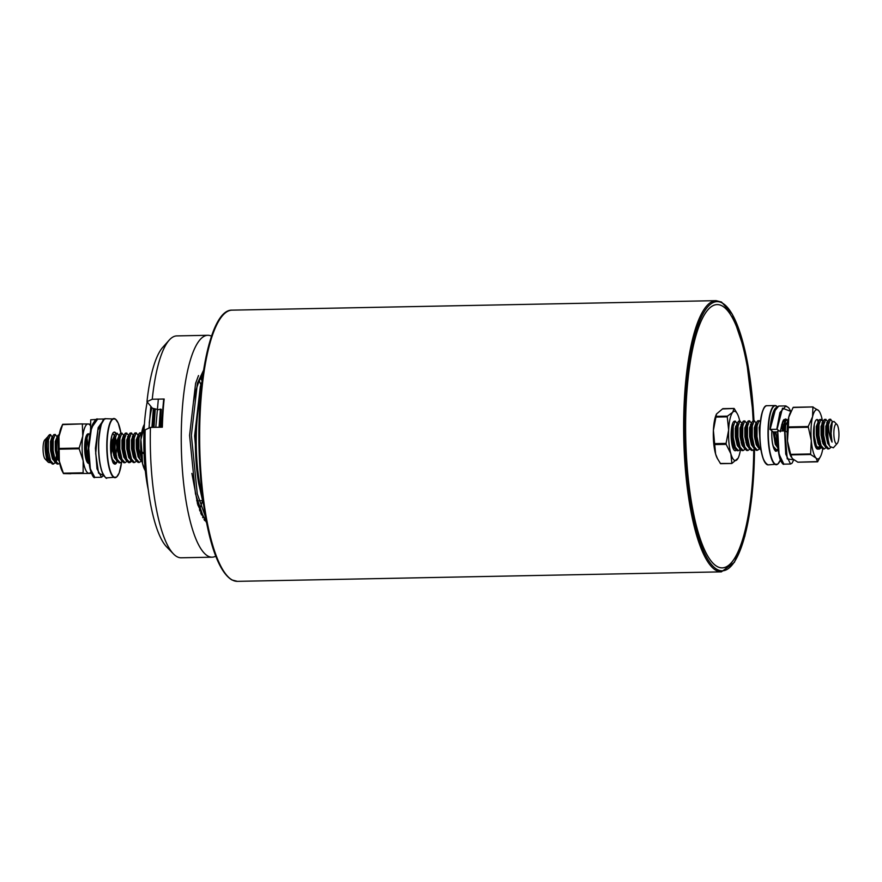 <?xml version="1.0" encoding="UTF-8"?>
<svg xmlns="http://www.w3.org/2000/svg" width="882" height="882" viewBox="0 0 882 882"><rect width="100%" height="100%" fill="white"/><g stroke="black" fill="none" stroke-linecap="round" stroke-linejoin="round"><path stroke-width="1.32" d="M200.479 396.702A71.508 18.456 88.9 0 0 202.43 496.092M148.308 489.94A71.508 18.456 -91.1 0 1 147.195 401.927M149.014 428.079L150.811 406.304M198.516 375.556L195.617 383.339L189.586 435.41L195.473 493.821L202.794 515.364L206.245 520.788L205.704 520.975M203.588 370.197L197.403 383.295L191.372 435.366L197.259 493.788L205.572 517.139M155.276 408.895L154.008 427.362M158.341 399.127L155.805 427.329M163.699 399.028L161.163 427.219M201.482 386.184L195.727 425.995C194.746 445.928 195.683 464.891 198.549 482.895L203.687 505.474M154.229 408.653L152.84 427.384M161.274 409.358L159.984 427.241M196.047 392.247L195.793 391.299M199.883 511.053L200.346 509.972M200.864 384.706L199.288 380.87M202.959 517.8L203.643 516.929M197.237 502.905L201.879 513.511M201.592 385.225L195.727 425.995M153.358 408.443L151.947 427.395M160.414 409.127L159.091 427.263M199.475 509.95L202.408 501.274M202.606 517.139L203.257 516.235M205.274 520.821L205.991 520.468M200.6 512.85L204.437 518.241M202.022 381.487L200.324 386.448L194.635 435.873L198.549 482.895M50.362 462.708L48.389 462.366L45.103 458.971A9.867 2.547 -91.1 0 1 44.1 457.008A9.867 2.547 -91.1 0 1 43.075 447.383A9.867 2.547 -91.1 0 1 44.739 439.964L47.419 437.307M46.018 439.864A9.867 2.547 -91.1 0 1 46.492 440.493M48.389 462.366L46.845 459.522C44.519 449.787 44.53 442.477 46.878 437.593L45.743 441.606L45.776 450.437L47.628 458.662L49.579 461.33M52.435 436.91L50.076 434.572A14.796 3.815 88.9 0 0 49.061 435.124L47.904 436.513L47.264 439.842C46.481 447.273 47.165 454.219 49.304 460.658L52.38 464.119L55.334 462.907M49.061 435.124A14.796 3.815 88.9 0 0 47.264 439.842M837.9 426.392A9.867 2.547 88.9 0 0 836.897 424.429A9.867 2.547 88.9 0 0 834.063 429.369A9.867 2.547 88.9 0 0 834.901 441.496A9.867 2.547 88.9 0 0 837.261 443.437A9.867 2.547 88.9 0 0 838.925 436.017A9.867 2.547 88.9 0 0 837.9 426.392M836.897 424.429L834.008 421.442L832.244 422.18L831.076 433.371L832.046 442.114C829.653 436.921 828.485 431.055 828.54 424.518L830.447 419.314L832.553 421.651M830.69 419.259L829.256 419.336L828.374 420.383L827.349 424.54L827.261 435.322L829.389 445.355A14.796 3.815 -91.1 0 1 828.54 424.518M830.668 447.659L828.893 448.894L825.817 445.432L823.689 435.388L823.777 424.606L825.673 419.402L827.757 421.695M828.893 448.894L827.702 448.916L825.155 446.623L822.498 435.421L822.586 424.639L823.612 420.482L824.483 419.424L825.927 419.347M826.699 422.687L827.239 425.477M825.883 447.78L824.13 448.982L821.054 445.52L818.926 435.488L819.014 424.705L820.91 419.501L822.994 421.783M824.13 448.982L822.939 449.004L820.392 446.722L817.735 435.51L817.823 424.727L818.849 420.571L819.72 419.523L821.164 419.446M821.936 422.787L822.156 423.746M821.12 447.88L819.367 449.081L816.28 445.619L814.163 435.576L814.251 424.793M785.333 431.155L785.664 425.356L788.133 420.174M784.142 430.901L785.498 421.232L786.38 420.174L787.813 420.097M780.57 430.978L780.581 429.788M783.591 420.405L784.881 422.533M777.792 445.311L775.818 431.937M778.056 448.464L774.859 436.347L774.628 431.96M778.1 448.905L776.491 449.919L773.415 446.457L772.709 444.385M760.979 449.699L759.115 446.733L756.988 436.7L757.087 425.918L758.983 420.714L760.361 421.662M761.067 450.217L757.925 446.766L755.797 436.722L755.885 425.94L756.921 421.783L757.792 420.736L759.237 420.659M759.193 449.092L757.429 450.294L754.353 446.832L752.225 436.799L752.313 426.017L754.22 420.802L756.304 423.095M757.429 450.294L756.238 450.316L753.702 448.023L751.034 436.822L751.122 426.039L752.159 421.883L753.03 420.835L754.474 420.758M754.43 449.192L752.666 450.382L749.59 446.92L747.462 436.888L747.55 426.105L749.457 420.901L751.53 423.195M752.666 450.382L751.475 450.404L748.939 448.122L746.271 436.91L746.359 426.127L747.396 421.971L748.267 420.923L749.711 420.846M749.667 449.28L747.903 450.482L744.827 447.02L742.699 436.987L742.787 426.204L744.695 420.99L746.767 423.283M747.903 450.482L746.712 450.504L744.176 448.21L741.508 437.009L741.597 426.227L742.622 422.07L743.504 421.012L744.937 420.946M744.904 449.379L743.14 450.57L740.064 447.108L737.936 437.075L738.025 426.293L739.932 421.089L742.005 423.382M743.14 450.57L741.949 450.592L739.403 448.31L736.746 437.097L736.834 426.315L737.859 422.158L738.741 421.111L740.174 421.034M740.141 449.467L738.377 450.669L735.301 447.207L733.174 437.163L733.262 426.381L735.169 421.177L737.242 423.47M738.377 450.669L737.187 450.691L734.64 448.398L731.983 437.196L732.688 423.371M141.649 432.996L140.877 432.842L138.97 438.045L138.882 448.828L141.947 460.735M141.407 434.583L140.536 433.084M141.12 432.786L139.687 432.864L138.805 433.911L137.779 438.067L137.691 448.85L139.819 458.883L142.245 462.212M138.187 435.223L136.115 432.93L134.207 438.133L134.119 448.916L136.247 458.96L139.323 462.422L141.087 461.22M136.357 432.875L134.924 432.952L134.042 434.01L133.017 438.167L132.928 448.949L135.585 460.15L138.132 462.444L139.323 462.422M133.425 435.311L131.352 433.029L129.445 438.233L129.356 449.015L131.484 459.048L134.56 462.51L136.313 461.308M131.594 432.974L130.15 433.051L129.279 434.098L128.254 438.255L128.166 449.037L130.823 460.25L133.369 462.532L134.56 462.51M128.662 435.41L126.578 433.117L124.682 438.321L124.594 449.103L126.721 459.147L129.797 462.609L131.55 461.407M126.832 433.062L125.387 433.139L124.516 434.198L123.491 438.343L123.403 449.125L126.06 460.338L128.607 462.631L129.797 462.609M123.899 435.499L121.815 433.216L119.919 438.42L119.831 449.203L121.959 459.235L125.035 462.697L126.788 461.495M122.069 433.161L120.625 433.238L119.754 434.286L118.728 438.442L118.64 449.225L121.297 460.437L123.844 462.719L125.035 462.697M119.136 435.598L117.052 433.305L115.156 438.508L115.068 449.291L117.185 459.335L120.272 462.796L122.025 461.595M117.306 433.249L115.862 433.327L114.991 434.385L113.965 438.53L113.877 449.313L116.534 460.525L119.07 462.818L120.272 462.796M114.373 435.686L112.808 433.404M110.978 454.263L112.422 459.423L115.498 462.885L117.262 461.683M89.788 434.705L88.476 433.867L86.568 439.071L86.48 449.853L88.928 460.647M85.378 439.093L85.289 449.875L87.417 459.919L89.159 462.774M59.138 435.234L57.98 439.633L58.631 455.586M59.281 434.396L57.826 435.499L56.79 439.655L56.702 450.437L59.436 461.771M57.198 436.81L55.125 434.517L53.218 439.732L53.129 450.515L55.257 460.547L58.333 464.009L59.711 463.282M55.379 434.473L53.934 434.539L53.063 435.598L52.027 439.754L51.939 450.537L54.607 461.738L57.143 464.031L58.333 464.009M823.38 441.254L822.928 443.403M822.421 439.798L822.189 441.243M820.514 446.931L818.761 448.96M819.367 449.081L818.176 449.103L815.089 445.642M776.491 449.919L774.517 449.743M750.516 424.352L750.703 425.146M746.481 438.828L745.963 442.742M742.159 443.999L741.938 444.991M740.99 424.54L741.167 425.333M741.431 441.386L741.2 442.83M129.191 462.488L130.944 460.459M132.587 437.274L132.41 436.48M128.596 457.019L128.816 456.027M127.824 437.362L127.647 436.568M119.059 457.207L119.291 456.215M113.128 462.444L115.498 462.885M118.331 455.057L118.838 451.132M113.569 455.145L113.8 453.701M85.124 454.847L85.212 454.252M50.605 434.561L48.455 439.82L48.367 450.603L50.494 460.636L53.57 464.097M56.239 461.209L57.363 457.427M55.29 460.625L56.635 454.814M56.68 440.592L56.371 438.762M829.389 445.355L829.896 446.479L833.358 447.802L837.261 443.437M47.782 455.123A9.867 2.547 -91.1 0 1 47.209 457.538M52.688 457.791L52.457 458.717M52.578 458.993L52.865 458.254M52.744 437.185L51.961 437.24L50.506 441.507L50.539 450.349L52.391 458.563L54.342 461.231M57.054 437.13L55.268 441.419L55.301 450.25L57.154 458.475L59.105 461.143M85.598 457.571L87.682 460.58M89.38 437.373L88.553 448.486M110.9 453.635L111.518 447.185L111.022 439.666M114.506 457.78L114.792 457.03M114.219 436.006L112.433 440.294L112.466 449.125L114.318 457.35L116.27 460.018M119.268 457.681L119.555 456.942M118.982 435.906L117.196 440.195L117.24 449.037L119.081 457.262L121.032 459.93M124.208 435.785L123.414 435.84L121.959 440.107L122.003 448.938L123.844 457.163L125.795 459.831M128.794 457.493L129.081 456.755M128.507 435.719L126.732 440.019L126.765 448.85L128.607 457.074L130.558 459.743M133.733 435.598L132.939 435.653L131.495 439.92L131.528 448.751L133.38 456.975L135.321 459.643M138.044 435.532L136.258 439.831L136.291 448.662L138.143 456.887L140.084 459.555M47.904 436.513L46.338 441.595L46.371 450.426L49.227 460.47M52.887 459.599L53.174 458.982M53.063 435.598L51.101 441.496L51.134 450.327L53.989 460.382M57.65 459.5L57.936 458.883M57.826 435.499L55.864 441.408L55.897 450.239L57.749 458.464L59.37 461.65M87.351 455.663L88.299 447.637L86.888 437.207M84.859 452.455L87.946 461.088M111.176 455.2L112.113 447.174L111.264 438.167M114.814 458.386L115.101 457.769M115.939 455.112L116.876 447.075L115.465 436.645M114.991 434.385L113.028 440.283L113.061 449.114L115.928 459.158M119.577 458.287L119.864 457.67M119.754 434.286L117.791 440.184L117.835 449.026L119.676 457.251L121.297 460.437M124.516 434.198L122.554 440.096L122.598 448.927L124.439 457.152L126.06 460.338M129.103 458.1L129.389 457.482M129.279 434.098L127.328 439.997L127.361 448.839L129.213 457.063L130.823 460.25M133.866 458.012L134.163 457.394M134.042 434.01L132.091 439.909L132.124 448.74L133.976 456.964L135.585 460.15M138.805 433.911L136.853 439.82L136.886 448.651L138.739 456.876L140.348 460.062M831.076 433.371L831.186 426.193L832.123 422.467M829.312 445.167L826.456 435.124L826.423 426.293L828.374 420.383M824.549 445.256L821.693 435.212L821.649 426.381L823.612 420.482M823.722 443.867L823.435 444.484M819.786 445.355L816.93 435.311L816.886 426.469L818.849 420.571M818.959 443.955L818.672 444.572M783.326 430.923L783.547 427.131L785.498 421.232M781.684 424.716L782.599 430.934M776.91 446.193L774.054 436.149L773.812 431.971M759.777 436.568L759.953 426.094M758.465 447.935L756.844 444.748L754.992 436.524L754.959 427.693L756.921 421.783M753.085 446.667L750.229 436.612L750.196 427.781L752.159 421.883M748.939 448.122L747.319 444.936L745.466 436.711L745.433 427.88L747.396 421.971M747.506 445.355L747.219 445.972M743.559 446.854L740.704 436.799L740.671 427.968L742.622 422.07M742.743 445.454L742.457 446.072M739.403 448.31L737.793 445.123L735.941 436.899L735.908 428.068L737.859 422.158M737.98 445.542L737.694 446.16M734.033 447.042L731.123 436.425M832.046 442.114L830.624 435.035L830.59 426.204L832.035 421.938L832.828 421.883M829.675 446.038L827.713 443.359L825.861 435.135L825.828 426.304L827.603 422.004M824.891 446.116L822.939 443.448L821.098 435.223L821.054 426.392L822.84 422.103M820.15 446.226L818.176 443.547L816.335 435.322L816.291 426.491L818.077 422.191M818.65 443.227L818.364 443.966M782.731 430.934L782.951 427.142L784.396 422.875L785.189 422.82M777.251 447.053L775.3 444.385L773.205 431.96L777.703 431.893M760.03 441.617L759.126 427.605L760.141 423.768M758.2 447.428L756.249 444.76L754.397 436.535L754.364 427.704L755.819 423.437L756.602 423.382M753.437 447.516L751.486 444.848L749.634 436.634L749.601 427.792L751.387 423.503M748.675 447.615L746.723 444.947L744.871 436.722L744.838 427.891L746.624 423.603M743.912 447.703L741.96 445.035L740.108 436.822L740.075 427.979L741.861 423.691M739.138 447.802L737.198 445.134L735.345 436.91L735.312 428.079L737.098 423.79M737.661 444.815L737.385 445.553M734.375 447.891L731.751 443.282M151.913 407.638A54.497 14.057 88.9 0 0 149.256 423.073M730.561 563.664A131.683 33.979 -91.1 0 1 722.038 567.887A131.683 33.979 -91.1 0 1 686.273 452.808A131.683 33.979 -91.1 0 1 708.808 308.81A131.683 33.979 -91.1 0 1 716.879 304.588A131.683 33.979 -91.1 0 1 753.151 420.791A131.683 33.979 -91.1 0 0 721.961 305.822A131.683 33.979 -91.1 0 0 685.689 418.167A131.683 33.979 -91.1 0 0 717.408 566.641A131.683 33.979 -91.1 0 0 753.735 449.941A131.683 33.979 -91.1 0 1 730.561 563.664M207.777 335.292L176.808 335.899A110.967 28.632 88.9 0 0 169.245 340.077A110.967 28.632 88.9 0 0 152.244 399.248L164.162 399.017A110.967 28.632 88.9 0 0 162.343 427.197L150.436 427.428A110.967 28.632 88.9 0 0 172.199 552.507A110.967 28.632 88.9 0 0 173.445 553.907A110.967 28.632 88.9 0 0 181.163 557.788L212.132 557.181A110.967 28.632 -91.1 0 1 203.158 551.9A110.967 28.632 -91.1 0 1 181.339 429.402A110.967 28.632 -91.1 0 1 207.777 335.292A110.967 28.632 -91.1 0 1 211.504 336.152M201.515 514.934L202.077 513.941M202.276 379.414L201.107 377.276M201.118 514.074L201.658 513.048M202.088 380.914L200.666 378.069M204.293 519.983L205.142 519.3M203.996 519.531L204.789 518.792M204.679 520.545L206.311 521.13M193.61 401.508A74.959 19.338 -91.1 0 1 202.926 374.63M152.244 399.248L146.974 401.663L152.377 408.212L158.385 409.645L160.634 409.116M173.445 553.907L166.665 546.906A103.569 26.725 -91.1 0 1 145.166 429.843L150.436 427.428M197.833 504.945L198.185 503.831M191.89 473.413L197.8 504.846L206.664 522.949M215.814 556.167A110.967 28.632 -91.1 0 1 212.132 557.181M146.974 401.663A103.569 26.725 -91.1 0 1 162.751 347.332L169.245 340.077M96.359 419.446L90.725 419.81L90.526 430.956M93.294 476.556L89.81 467.096L88.542 449.787L90.35 431.838L94.837 420.747M101.496 477.261L97.009 468.805L95.41 448.254L98.189 427.638L104.33 418.994L97.659 419.126L91.53 427.77L88.74 448.387L90.339 468.937L94.826 477.394L101.496 477.261L103.701 475.464L98.552 473.116L95.697 453.557L97.825 430.24L104.219 419.27M70.781 473.711L63.493 473.59L62.137 470.999A24.663 6.361 -91.1 0 1 59.337 461.231A24.663 6.361 -91.1 0 1 58.94 436.579L62.699 424.275L82.489 423.889M62.655 424.374L82.5 423.889L62.545 424.639M90.614 426.039A24.663 6.361 88.9 0 0 88.079 423.966L82.357 423.988M89.214 463.293A14.796 3.815 -91.1 0 1 87.737 462.896A14.796 3.815 -91.1 0 1 84.716 450.459A14.796 3.815 -91.1 0 1 86.359 435.741A14.796 3.815 -91.1 0 1 88.189 433.823L88.718 433.812M85.256 455.718L85.378 454.958M91.022 472.179L90.427 473.425L63.493 473.59L59.337 461.231L58.94 436.579A24.663 6.361 -91.1 0 1 61.288 427.285L62.699 424.286M59.359 448.442L79.159 448.056L82.765 436.116A24.663 6.361 88.9 0 1 88.079 423.966L89.633 424.121M63.328 473.204L83.129 472.818L83.162 460.768L79.171 448.795L59.37 449.181M90.956 471.958A24.663 6.361 88.9 0 1 88.873 473.27A24.663 6.361 -91.1 0 1 83.162 460.768A24.663 6.361 88.9 0 1 82.765 436.116L82.346 424.253M79.159 448.056L79.171 448.795M86.425 438.133L88.112 444.627M818.694 420.89A14.796 3.815 88.9 0 0 816.048 420.086A14.796 3.815 88.9 0 0 813.59 430.416A14.796 3.815 88.9 0 0 816.6 448.596A14.796 3.815 88.9 0 0 817.879 449.07M819.235 446.435L817.823 448.277M808.144 427.252L788.343 427.638L787.483 441.033A24.663 6.361 -91.1 0 1 787.273 428.277A24.663 6.361 -91.1 0 1 788.729 417.252L788.387 426.932L808.188 426.535L811.308 440.57A24.663 6.361 88.9 0 0 816.104 458.1A24.663 6.361 88.9 0 0 820.712 456.115A24.663 6.361 88.9 0 0 822.145 451.849A24.663 6.361 88.9 0 0 822.73 448.993M788.343 427.638L788.387 426.932M822.388 420.626A24.663 6.361 88.9 0 0 819.863 412.401A24.663 6.361 88.9 0 0 818.584 410.538A24.663 6.361 88.9 0 0 812.554 416.789A24.663 6.361 88.9 0 0 811.087 427.803A24.663 6.361 88.9 0 0 811.308 440.57L810.58 454.495L816.104 458.1L817.592 461.782L820.712 456.115M819.698 412.103L818.584 410.538L812.895 407.12L812.554 416.789L808.188 426.535M813.072 406.933L793.094 407.506L788.729 417.252A24.663 6.361 -91.1 0 1 790.151 412.985L790.625 411.993M791.176 456.997A24.663 6.361 88.9 0 1 791.011 456.7A24.663 6.361 88.9 0 1 787.483 441.033L790.647 454.351L810.437 453.965M810.58 454.495L790.79 454.88L792.279 458.563L797.791 462.168L817.779 461.595M812.984 406.911L793.26 407.297L812.917 406.933M817.768 442.455L818.121 441.684M782.312 463.315L778.475 451.716L777.759 431.066L784.903 430.923L787.152 432.125M783.855 464.153C783.514 464.847 782.51 463.822 780.846 461.088C779.368 458.431 776.91 448.023 777.748 431.055L779.06 454.208L783.855 464.153L790.515 464.02L785.73 454.065L784.594 430.901M779.28 431L777.086 429.291L770.107 429.38L773.161 431.937M769.931 429.424C771.298 414.904 774.12 409.744 775.113 408.587L778.74 406.051L773.271 412.677L770.107 429.38L775.917 407.66M780.405 430.978L783.536 420.383L788.144 420.086M784.903 430.923L787.24 458.905L793.734 459.809M776.777 429.247L779.931 412.544L785.961 405.963L788.717 407.804L790.889 411.431L782.51 408.19L777.086 429.291M778.74 406.051L785.41 405.918L788.265 407.418M784.208 428.343L783.315 425.003M783.381 424.76L784.241 427.792M787.703 420.097L785.664 418.983L783.922 419.887M144.416 424.264L144.306 425.918M144.262 426.557L140.899 439.545L141.969 452.455L144.009 452.411M144.042 453.381L142.046 453.414L142.586 463.734L145.221 470.657M145.343 470.889L144.56 469.378A24.663 6.361 -91.1 0 1 142.586 463.734A24.663 6.361 -91.1 0 1 140.899 439.545A24.663 6.361 88.9 0 1 143.7 425.664L144.152 424.705M143.766 426.568L143.942 425.918M142.046 453.414L141.969 452.455M731.652 463.469L720.561 463.689L717.176 458.144A24.663 6.361 -91.1 0 1 715.611 454.054L713.395 430.383A24.663 6.361 -91.1 0 1 716.316 414.43A24.663 6.361 -91.1 0 1 716.449 414.154M714.773 443.624L726.073 443.403L726.162 444.352L714.861 444.572M739.733 421.045A24.663 6.361 88.9 0 0 739.006 418.112A24.663 6.361 88.9 0 0 737.44 414.022A24.663 6.361 88.9 0 0 732.71 412.269L734.056 408.476L723.008 408.928M736.106 450.294A14.796 3.815 -91.1 0 1 735.081 450.724L734.022 450.029M735.081 450.724A14.796 3.815 -91.1 0 1 732.336 446.06A14.796 3.815 -91.1 0 1 731.343 440.085A14.796 3.815 -91.1 0 1 733.626 421.695A14.796 3.815 -91.1 0 1 735.07 421.232M735.919 427.935L735.61 426.249M731.443 441.077L731.608 440.085M717.65 459.07L715.611 454.054A24.663 6.361 -91.1 0 1 713.395 430.383L716.526 413.978L722.755 408.697M726.073 443.403L728.642 430.085L727.264 416.855L715.963 417.076M716.129 416.359L727.429 416.139L732.71 412.269A24.663 6.361 88.9 0 0 728.642 430.085A24.663 6.361 88.9 0 0 730.858 453.756L726.162 444.352M734.309 408.708L737.44 414.022M738.091 458.188L731.862 463.469L730.858 453.756A24.663 6.361 88.9 0 0 737.143 459.599A24.663 6.361 -91.1 0 0 738.3 457.736L738.091 458.188M740.439 449.82A24.663 6.361 -91.1 0 1 738.3 457.736M731.74 463.513L720.307 463.458L731.862 463.469M727.429 416.139L727.264 416.855M237.39 581.348L231.933 579.959C212.319 568.295 200.501 509.752 198.99 445.851C197.436 373.781 212.066 309.229 232.065 310.144A135.619 34.993 88.9 0 0 199.641 436.766A135.619 34.993 88.9 0 0 232.385 580.069A135.619 34.993 88.9 0 0 237.39 581.348L721.388 571.856A135.619 34.993 -91.1 0 1 716.393 570.566A135.619 34.993 -91.1 0 1 683.638 427.263A135.619 34.993 -91.1 0 1 716.074 300.652L721.52 302.041L732.369 314.345L745.709 353.825L753.956 420.758A134.637 34.74 88.9 0 0 722.016 302.89A134.637 34.74 88.9 0 0 684.928 417.759A134.637 34.74 88.9 0 0 717.353 569.574A134.637 34.74 88.9 0 0 754.507 449.291M227.49 576.122A134.637 34.74 -91.1 0 1 199.034 446.446A134.637 34.74 -91.1 0 1 222.385 315.756M117.141 476.456A29.591 7.64 -91.1 0 1 115.013 477.691A29.591 7.64 -91.1 0 1 106.799 444.043A29.591 7.64 -91.1 0 1 113.855 418.52A29.591 7.64 -91.1 0 1 116.027 419.678M105.763 418.685L115.432 419.06L118.199 423.073L120.933 433.183A29.349 7.574 88.9 0 0 112.664 419.336A29.349 7.574 88.9 0 0 107.097 444.076A29.349 7.574 88.9 0 0 112.819 475.971A29.349 7.574 88.9 0 0 121.584 462.124L119.18 472.973L116.578 477.096L106.92 477.857A29.591 7.64 88.9 0 1 98.696 444.208A29.591 7.64 88.9 0 1 105.763 418.685C102.312 417.859 99.898 426.381 98.519 444.23A29.349 7.574 -91.1 0 1 103.635 419.92M116.964 462.069A16.03 4.134 -91.1 0 1 112.587 461.352A16.03 4.134 -91.1 0 1 110.537 445.906A16.03 4.134 -91.1 0 1 115.983 433.294M115.674 433.437A15.777 4.068 88.9 0 0 114.131 432.323A15.777 4.068 88.9 0 0 113.161 432.808M113.767 463.447A15.777 4.068 88.9 0 0 114.748 463.888A15.777 4.068 88.9 0 0 116.292 462.642M104.749 476.699A29.349 7.574 -91.1 0 1 98.53 444.241C98.42 455.63 99.6 464.88 102.058 471.991C105.002 477.382 106.623 479.334 106.92 477.857M778.365 463.48A29.591 7.64 -91.1 0 1 776.237 464.726A29.591 7.64 -91.1 0 1 768.046 430.008A29.591 7.64 -91.1 0 1 775.08 405.555A29.591 7.64 -91.1 0 1 777.108 406.547A29.349 7.574 88.9 0 0 768.343 430.052A29.349 7.574 88.9 0 0 772.125 459.489A29.349 7.574 88.9 0 0 780.394 459.963M765.973 463.723A29.349 7.574 -91.1 0 1 759.777 430.218A29.349 7.574 -91.1 0 1 764.859 406.944M759.942 430.173A29.591 7.64 88.9 0 0 768.145 464.88C762.489 461.925 759.7 450.36 759.766 430.207C761.133 413.305 763.536 405.136 766.987 405.709A29.591 7.64 88.9 0 0 759.942 430.173M778.133 449.203A16.03 4.134 -91.1 0 1 773.723 448.144A16.03 4.134 -91.1 0 1 771.772 432.356A16.03 4.134 -91.1 0 1 771.827 430.901M774.98 450.47A15.777 4.068 88.9 0 0 775.973 450.911A15.777 4.068 88.9 0 0 777.681 449.379M716.074 300.652L232.065 310.144M721.388 571.856L734.419 562.297L744.871 536.146L751.872 496.775L754.54 449.324M196.664 500.755L197.259 500.744M199.045 500.711L202.243 500.645M200.964 511.847L202.794 515.364M735.412 421.122L734.64 421.144M56.911 437.108L57.506 437.097M114.087 435.984L114.682 435.973M118.85 435.895L119.445 435.884M128.375 435.708L128.97 435.697M137.901 435.521L138.496 435.51M48.609 459.489L49.844 461.837M53.383 459.401L54.607 461.738M115.31 458.177L116.534 460.525M56.029 461.694L57.165 459.302M828.066 421.982L827.47 421.993M823.303 422.07L822.708 422.081M818.54 422.169L817.945 422.18M751.839 423.47L751.244 423.481M747.076 423.569L746.481 423.581M742.313 423.658L741.718 423.669M737.55 423.757L736.955 423.768M818.231 421.883L817.559 420.593M825.155 446.623L823.931 444.285M820.392 446.722L819.169 444.374M815.63 446.81L815.244 446.06M777.516 447.56L776.292 445.212M753.702 448.023L752.478 445.686M744.176 448.21L742.942 445.873M734.64 448.398L733.416 446.06M828.694 444.186L829.896 446.479M114.748 463.888C114.869 462.664 111.882 468.562 110.548 445.917C111.794 429.313 114.307 432.897 114.131 432.323M97.659 419.126C96.744 418.233 95.036 420.019 92.533 424.485L90.824 429.755C87.274 444.363 88.365 463.667 90.614 470.768C92.5 476.203 93.911 478.408 94.826 477.394M105.079 419.082L104.33 418.994M90.614 425.984L89.633 424.099M817.603 461.815L797.89 462.201M768.145 464.88L777.792 464.119L780.405 459.996M775.973 450.911C776.193 452.72 771.552 448.166 771.783 432.367L771.838 430.912M777.163 406.514L775.08 405.555L766.987 405.709M793.756 459.831L792.003 463.248L790.526 464.02M780.316 431.816C783.58 414.562 784.407 421.32 785.664 418.983M722.876 408.653L734.067 408.443"/></g></svg>
